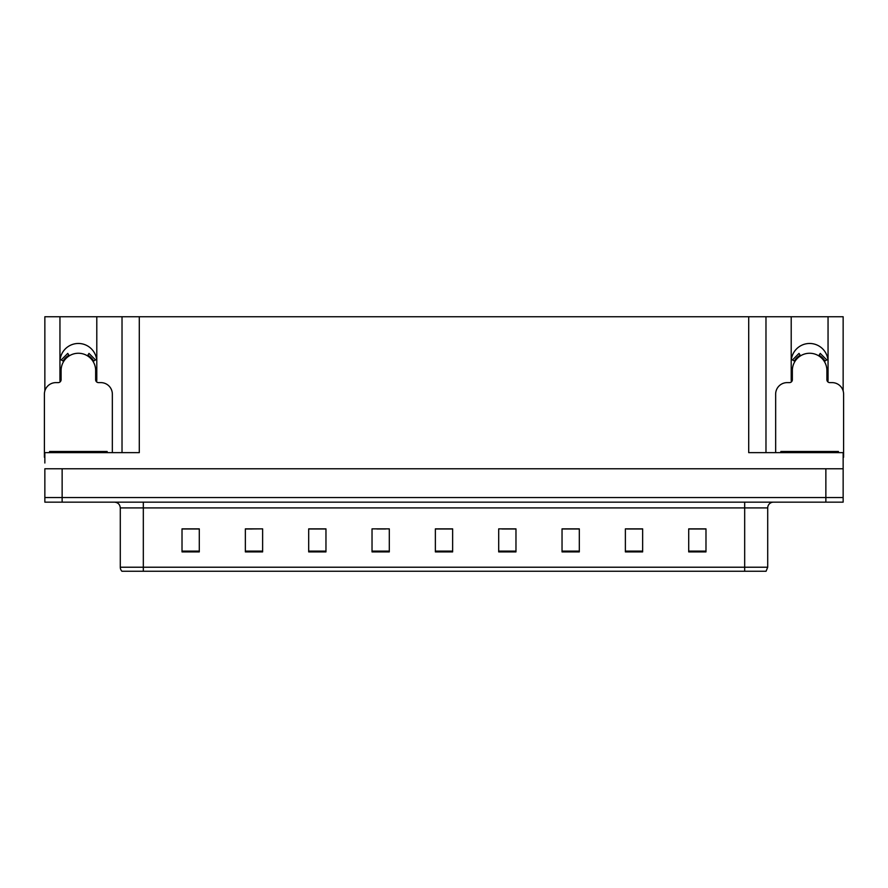 <?xml version="1.0" encoding="UTF-8"?>
<svg xmlns="http://www.w3.org/2000/svg" width="888" height="888" viewBox="0 0 888 888"><rect width="100%" height="100%" fill="white"/><g stroke="black" fill="none" stroke-linecap="round" stroke-linejoin="round"><path stroke-width="1.33" d="M827.849 381.873A18.426 18.426 0 0 0 828.049 379.165L828.049 316.75L843.145 316.75L843.145 390.909M96.592 381.873A18.426 18.426 0 0 0 96.792 379.165L96.792 316.75L122.022 316.75L122.022 452.636M828.049 361.893A18.426 18.426 0 0 0 809.623 343.467A18.426 18.426 0 0 0 791.208 361.893M59.951 361.893A18.426 18.426 0 0 1 78.377 343.467A18.426 18.426 0 0 1 96.792 361.893M122.022 316.75L748.706 316.75L748.706 452.636L843.145 452.636L843.145 468.764L44.855 468.764L44.855 497.546L62.138 497.546L44.855 497.546L44.855 502.153L62.138 502.153L62.138 497.546L825.862 497.546L62.138 497.546L62.138 468.764M44.855 463.003L44.855 452.636L139.294 452.636L139.294 316.75M60.151 381.873A18.426 18.426 0 0 1 59.951 379.165L59.951 316.75L44.855 316.75L44.855 390.909M62.138 502.153L843.145 502.153L843.145 497.546L825.862 497.546L843.145 497.546L843.145 463.003M748.706 316.75L765.978 316.75L765.978 452.636M765.978 316.75L791.208 316.75L791.208 379.165A18.426 18.426 0 0 0 791.408 381.873M828.049 316.75L791.208 316.75M59.951 316.75L96.792 316.75M767.709 567.221L766.067 571.25L744.677 571.25L744.677 567.221L767.709 567.221L767.709 507.914A5.761 5.761 0 0 1 773.47 502.153M120.291 567.221L143.323 567.221L143.323 571.25L744.677 571.25L121.934 571.25A5.761 5.761 0 0 1 120.291 567.221L120.291 507.914C119.947 504.417 118.026 502.497 114.53 502.153M705.982 551.903L705.982 528.871L688.711 528.871L688.711 551.903L705.982 551.903M642.646 551.903L642.646 528.871L625.374 528.871L625.374 551.903L642.646 551.903M579.309 551.903L579.309 528.871L562.037 528.871L562.037 551.903L579.309 551.903M515.972 551.903L515.972 528.871L498.701 528.871L498.701 551.903L515.972 551.903M199.289 551.903L199.289 528.871L182.018 528.871L182.018 551.903L199.289 551.903M262.626 551.903L262.626 528.871L245.354 528.871L245.354 551.903L262.626 551.903M325.963 551.903L325.963 528.871L308.691 528.871L308.691 551.903L325.963 551.903M389.299 551.903L389.299 528.871L372.028 528.871L372.028 551.903L389.299 551.903M452.636 551.903L452.636 528.871L435.364 528.871L435.364 551.903L452.636 551.903M571.472 528.993L566.2 528.993M640.925 528.993L635.686 528.993M627.05 528.993L642.646 528.993M688.711 528.993L705.139 528.993M696.503 528.993L691.264 528.993M376.956 528.993L385.592 528.993M321.378 528.993L316.106 528.993M245.354 528.993L260.528 528.871M251.892 528.993L246.653 528.993M196.315 528.993L191.075 528.993M182.44 528.993L199.289 528.993M515.895 528.993L510.622 528.871M501.986 528.993L515.972 528.993M446.409 528.993L441.17 528.993M452.636 528.993L435.364 528.993M325.963 528.993L308.691 528.993M579.309 528.993L562.037 528.993M112.343 452.636L112.343 394.139A11.511 11.511 0 0 0 100.832 382.617L98.524 382.617A2.875 2.875 0 0 1 95.649 379.742L95.649 370.529A17.272 17.272 0 0 0 78.377 353.258A17.272 17.272 0 0 0 61.094 370.529L61.094 379.742A2.875 2.875 0 0 1 58.22 382.617L55.911 382.617A11.511 11.511 0 0 0 44.4 394.139L44.4 457.242A11.511 11.511 0 0 1 44.855 457.253M87.468 355.844L88.989 353.402L95.504 359.918L93.051 361.427M63.692 361.427L61.239 359.918L67.754 353.402L69.275 355.844M49.584 452.636L49.584 451.481L107.159 451.481L107.159 452.636M843.145 457.253A11.511 11.511 0 0 1 843.6 457.242L843.6 394.139A11.511 11.511 0 0 0 832.089 382.617L829.781 382.617A2.875 2.875 0 0 1 826.906 379.742L826.906 370.529A17.272 17.272 0 0 0 809.623 353.258A17.272 17.272 0 0 0 792.351 370.529L792.351 379.742A2.875 2.875 0 0 1 789.476 382.617L787.168 382.617A11.511 11.511 0 0 0 775.657 394.139L775.657 452.636M818.725 355.844L820.246 353.402L826.761 359.918L824.308 361.427M794.949 361.427L792.496 359.918L799.011 353.402L800.532 355.844M780.841 452.636L780.841 451.481L838.416 451.481L838.416 452.636M825.862 468.764L825.862 502.153M744.677 502.153L744.677 507.914L120.291 507.914M767.709 507.914L744.677 507.914L744.677 567.221L143.323 567.221L143.323 502.153M452.636 551.104L435.364 551.104M389.299 551.104L372.028 551.104M325.963 551.104L308.691 551.104M262.626 551.104L245.354 551.104M199.289 551.104L182.018 551.104M515.972 551.104L498.701 551.104M579.309 551.104L562.037 551.104M642.646 551.104L625.374 551.104M705.982 551.104L688.711 551.104M93.717 361.028A18.049 18.049 0 0 0 87.879 355.189M68.864 355.189A18.049 18.049 0 0 0 63.026 361.028M93.218 361.327A17.46 17.46 0 0 0 87.568 355.688M69.175 355.688A17.46 17.46 0 0 0 63.525 361.327M104.285 451.481L104.285 452.636M52.459 451.481L52.459 452.636M824.974 361.028A18.049 18.049 0 0 0 819.136 355.189M800.121 355.189A18.049 18.049 0 0 0 794.283 361.028M824.475 361.327A17.46 17.46 0 0 0 818.825 355.688M800.432 355.688A17.46 17.46 0 0 0 794.782 361.327M835.541 451.481L835.541 452.636M783.716 451.481L783.716 452.636"/></g></svg>
